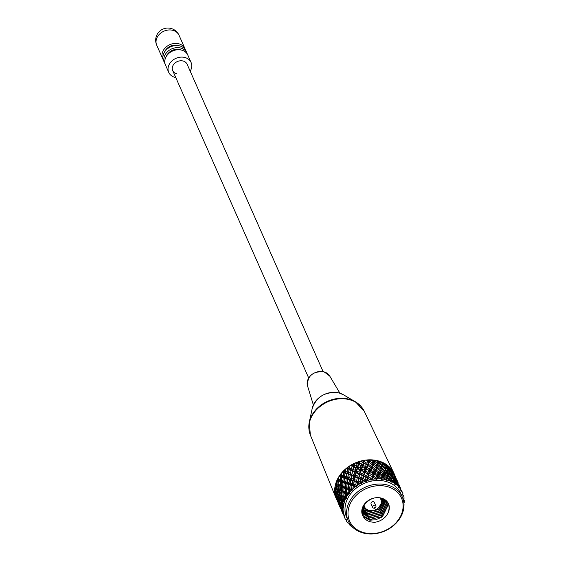 <?xml version="1.0" encoding="UTF-8"?>
<svg xmlns="http://www.w3.org/2000/svg" width="561" height="561" viewBox="0 0 561 561"><rect width="100%" height="100%" fill="white"/><g stroke="black" fill="none" stroke-linecap="round" stroke-linejoin="round"><path stroke-width="0.84" d="M387.321 486.632A28.366 23.015 156.1 0 0 350.632 502.852A28.366 23.015 156.1 0 0 363.787 532.62A28.366 23.015 156.1 0 0 400.477 516.408A28.366 23.015 156.1 0 0 387.321 486.632M363.016 532.95A29.551 23.976 -23.9 0 1 348.248 520.952A29.551 23.976 -23.9 0 1 355.976 493.308A29.551 23.976 -23.9 0 1 387.532 485.041A29.551 23.976 -23.9 0 1 402.293 497.039A29.551 23.976 -23.9 0 1 394.572 524.682A29.551 23.976 -23.9 0 1 363.016 532.95M374.446 508.245A0.638 0.519 -23.9 0 1 374.979 507.214A0.638 0.519 -23.9 0 1 374.446 508.245M373.949 508.175A1.774 1.438 -23.9 0 1 373.093 505.734A1.774 1.438 -23.9 0 1 375.681 507.305L375.225 507.957M372.623 507.396L371.045 503.813A1.774 1.438 -23.9 0 1 374.285 502.383L375.87 505.959M379.923 497.993A8.962 7.272 -23.9 0 1 380.863 499.472A8.962 7.272 -23.9 0 1 378.521 507.859A8.962 7.272 -23.9 0 1 368.949 510.363A8.962 7.272 -23.9 0 1 364.468 506.723A8.962 7.272 -23.9 0 1 364.033 505.272M348.248 520.952L346.67 517.368A29.551 23.976 -23.9 0 1 354.391 489.732A29.551 23.976 -23.9 0 1 385.947 481.457A29.551 23.976 -23.9 0 1 400.708 493.463L402.293 497.039M369.79 520.208L375.828 519.767A13.001 10.547 156.1 0 1 369.881 519.535A13.001 10.547 156.1 0 1 365.176 516.87C356.593 509.626 369.58 494.437 381.15 498.252C388.443 500.966 390.694 505.952 387.91 513.217A14.186 11.508 -23.9 0 0 381.438 498.126A14.186 11.508 -23.9 0 0 365.618 502.747A14.186 11.508 -23.9 0 0 363.332 516.737L369.79 520.208M365.176 516.87L369.825 519.423L382.307 516.597L387.595 505.812L386.915 503.182M386.866 503.07L383.675 499.213M382.658 498.75L386.971 503.301L387.693 506.036L382.413 516.821L375.828 519.767M386.606 502.572L387.041 504.563L381.76 515.349L369.278 518.175L362.862 513.084L369.173 517.95L381.655 515.124L386.943 504.339L386.55 502.467M385.547 500.426L386.319 501.822M362.694 512.466L368.521 516.471L381.003 513.652L386.291 502.859L386.108 501.779M386.185 501.885L386.389 503.091L381.108 513.876L368.626 516.702L362.715 512.572M362.574 511.73L367.869 514.998L380.351 512.172L385.603 501.12M385.688 501.218L380.456 512.403L367.974 515.229L362.588 511.849M362.511 510.924L367.217 513.525L379.699 510.699L385.028 500.489M385.119 500.587L379.804 510.924L367.322 513.75L362.518 511.05M362.525 510.054L366.564 512.053L379.047 509.227L384.376 499.9M384.481 499.991L379.152 509.451L366.67 512.277L362.518 510.187M362.623 509.136L365.912 510.58L372.062 510.643M379.46 506.863L383.64 499.346M383.759 499.423L378.5 507.978L377.518 508.666M374.825 510.061L366.017 510.805L362.602 509.283M362.827 508.175L366.747 509.388M381.361 502.319L382.805 498.827M382.939 498.904L381.319 502.775M367.182 509.647L362.792 508.322M363.149 507.151L365.036 507.726M381.108 500.139L381.838 498.456M381.999 498.505L381.185 500.412M365.211 507.971L363.093 507.312M363.612 506.064L364.243 506.225M380.484 498.617L380.716 498.147M380.898 498.189L380.582 498.841M364.348 506.45L363.528 506.232M336.572 499.416A31.521 25.575 -23.9 0 1 336.481 499.213A31.521 25.575 -23.9 0 1 336.39 499.002L336.481 499.213M336.768 497.838L336.39 499.002M335.169 495.174A31.521 25.575 -23.9 0 1 335.078 494.725L336.495 498.056L335.169 495.174M334.798 492.86A31.521 25.575 -23.9 0 1 334.77 492.579L335.674 493.617L335.078 494.725M335.057 492.137L334.77 492.579M334.679 490.672A31.521 25.575 -23.9 0 1 334.686 490.202L335.345 490.496L336.053 493.54L335.331 493.168L334.679 490.672M334.798 488.273A31.521 25.575 -23.9 0 1 334.826 487.986L335.485 489.171L334.686 490.202M335.709 486.997L334.826 487.986M335.12 486.036A31.521 25.575 -23.9 0 1 335.219 485.567L336.109 485.854L336.544 488.904L335.555 488.554L335.12 486.036M335.716 483.624A31.521 25.575 -23.9 0 1 335.808 483.344L336.193 484.641L335.219 485.567M336.852 482.481L335.808 483.344M336.488 481.422A31.521 25.575 -23.9 0 1 336.67 480.959L337.771 481.275L337.953 484.29L336.698 483.926L336.488 481.422M337.54 479.073A31.521 25.575 -23.9 0 1 337.68 478.792L337.792 480.174L336.67 480.959M338.865 478.084L337.68 478.792M338.718 476.955A31.521 25.575 -23.9 0 1 338.991 476.513L340.296 476.892L340.232 479.837L338.725 479.41L338.718 476.955M340.204 474.739A31.521 25.575 -23.9 0 1 340.401 474.48L340.225 475.889L338.991 476.513M341.67 473.94L340.401 474.48M341.768 472.776A31.521 25.575 -23.9 0 1 342.112 472.376L343.591 472.846L343.311 475.679L341.586 475.153L341.768 472.776M343.634 470.763A31.521 25.575 -23.9 0 1 343.872 470.532L343.423 471.934L342.112 472.376M345.527 469.017A31.521 25.575 -23.9 0 1 345.941 468.666L347.575 469.248L347.105 471.941L345.183 471.275L345.527 469.017L345.197 470.181L343.872 470.532M347.722 467.264A31.521 25.575 -23.9 0 1 347.995 467.068L347.28 468.414L345.941 468.666M349.882 465.784A31.521 25.575 -23.9 0 1 350.359 465.49L352.112 466.226L351.495 468.744L349.412 467.909L349.882 465.784L349.342 466.913L347.995 467.068M352.343 464.354A31.521 25.575 -23.9 0 1 352.645 464.192L351.691 465.448L350.359 465.49M354.713 463.183A31.521 25.575 -23.9 0 1 355.225 462.958L357.062 463.856L356.34 466.177L354.138 465.146L354.713 463.183L353.963 464.242L352.645 464.192M357.357 462.11A31.521 25.575 -23.9 0 1 357.68 461.991L356.508 463.113L355.225 462.958M359.867 461.289A31.521 25.575 -23.9 0 1 360.4 461.142L362.287 462.215L361.501 464.319L359.229 463.077L359.867 461.289L358.928 462.243L357.68 461.991M362.616 460.602A31.521 25.575 -23.9 0 1 362.946 460.539L361.6 461.493L360.4 461.142M365.183 460.16A31.521 25.575 -23.9 0 1 365.723 460.09L367.623 461.359L366.824 463.225L364.517 461.759L365.183 460.16L364.096 460.981L362.946 460.539M367.953 459.887A31.521 25.575 -23.9 0 1 368.282 459.866L366.803 460.63L365.723 460.09M370.498 459.831A31.521 25.575 -23.9 0 1 371.031 459.838L372.911 461.303L372.139 462.937L369.853 461.233L370.498 459.831L369.292 460.497L368.282 459.866M373.212 459.978A31.521 25.575 -23.9 0 1 373.535 460.006L371.957 460.553M375.66 460.308A31.521 25.575 -23.9 0 1 376.172 460.399L377.981 462.054L377.287 463.456L375.064 461.521L375.66 460.308L374.369 460.798L373.535 460.006M378.226 460.869A31.521 25.575 -23.9 0 1 378.528 460.953L376.908 461.268M380.505 461.584A31.521 25.575 -23.9 0 1 380.975 461.752L382.686 463.596L382.118 464.767L380 462.608L380.505 461.584L379.173 461.878L378.528 460.953M382.854 462.545A31.521 25.575 -23.9 0 1 383.128 462.671L381.508 462.741M384.895 463.61A31.521 25.575 -23.9 0 1 385.309 463.856L386.88 465.868L386.473 466.836L384.509 464.459L384.895 463.61L383.556 463.709L383.128 462.671M386.943 464.943A31.521 25.575 -23.9 0 1 387.181 465.111L385.617 464.936M388.682 466.331A31.521 25.575 -23.9 0 1 389.032 466.647L390.442 468.814L390.232 469.592L388.457 467.025L388.682 466.331L387.378 466.226L387.181 465.111M390.379 467.993A31.521 25.575 -23.9 0 1 390.568 468.204L389.86 467.909M391.76 469.669A31.521 25.575 -23.9 0 1 392.034 470.034L393.275 472.958L391.76 469.669L390.533 469.361L390.568 468.204M393.051 471.612A31.521 25.575 -23.9 0 1 393.191 471.85L392.84 471.535M395.498 476.878L394.039 473.512L392.924 473.021M394.039 473.512A31.521 25.575 -23.9 0 1 394.131 473.708A31.521 25.575 -23.9 0 1 394.222 473.926M403.976 504.598L404.06 504.725A31.521 25.575 -23.9 0 1 403.983 505.216M401.045 489.977L400.813 491.05L401.957 491.499A31.521 25.575 -23.9 0 1 402.51 492.663A31.521 25.575 -23.9 0 1 403.001 493.876L402.567 495.026L403.569 495.658A31.521 25.575 -23.9 0 1 404.095 498.217L403.443 499.318L404.278 500.11A31.521 25.575 -23.9 0 1 404.264 502.782L403.892 503.231M403.569 495.658L402.63 494.858M401.718 490.945L401.01 489.949M401.578 490.609L400.505 490.069L401.767 490.973L402.51 492.663M400.982 489.809L400.533 489.381M400.827 488.904L399.46 486.057L400.827 488.904M399.523 486.653L398.324 486.296L399.53 487.102L401.017 489.879A31.521 25.575 -23.9 0 0 399.481 487.768L399.53 487.102M400.673 488.575L399.18 485.125L399.369 485.651L398.219 485.202L399.46 486.057M400.68 488.526L399.18 485.125L397.917 484.22L398.99 484.76L398.436 484.115M398.401 483.975L397.945 483.533M398.317 486.66L398.415 485.132L398.317 485.833L396.648 483.175L396.809 482.425L398.415 485.132L396.943 481.254L398.45 484.655M394.909 482.762L393.03 480.279L393.401 479.353L395.217 481.885L394.902 484.515L396.22 484.571A31.521 25.575 -23.9 0 1 398.205 486.359L398.317 485.833M396.648 483.175L395.358 483.014L395.407 481.289L393.633 478.722L393.906 477.895L395.617 480.511L395.407 481.289M396.893 481.92L395.638 481.661L396.809 482.425M398.24 483.056L396.872 480.209L398.24 483.056M396.936 480.805L395.736 480.447L396.943 481.254M398.086 482.726L396.585 479.276L396.781 479.802L395.631 479.353L396.872 480.209M398.093 482.677L396.592 479.276L395.323 478.372L396.403 478.912L395.849 478.267M395.807 478.112L395.442 477.755M396.22 484.571L396.494 483.743L398.205 486.359M393.03 480.279L391.697 480.328L391.648 478.533L389.685 476.156L390.147 475.132L392.055 477.565L391.648 478.533M393.633 478.722L392.314 478.666L393.401 479.353M395.217 481.885L395.358 483.014L396.494 483.743M395.729 480.812L395.828 479.283L395.729 479.978L394.06 477.327L394.222 476.577L395.828 479.283L394.355 475.405L395.863 478.806M395.617 480.511L395.729 479.978M394.06 477.327L392.77 477.166L393.906 477.895M394.299 476.072L393.051 475.812L394.222 476.577M395.652 477.208L394.285 474.354L395.652 477.208M394.348 474.957L393.149 474.599L394.355 475.405M394.187 473.954L393.044 473.498L394.285 474.354M392.272 482.011L392.735 480.98L394.649 483.414A31.521 25.575 -23.9 0 0 392.272 482.011L390.933 482.158L390.835 480.335L388.787 478.063L389.327 476.934L391.326 479.269L390.835 480.335M388.787 478.063L387.448 478.316L387.293 476.464L385.176 474.304L385.786 473.07L387.861 475.293L387.293 476.464M389.685 476.156L388.345 476.303L389.327 476.934M391.326 479.269L391.697 480.328L392.735 480.98M395.736 480.447L394.902 484.515L394.649 483.414M392.63 476.037L392.321 476.906L390.442 474.431L390.814 473.505L392.63 476.037L392.77 477.166L392.819 475.44L391.045 472.874L391.312 472.039L393.03 474.662L392.819 475.44M392.055 477.565L392.314 478.666L392.321 476.906M390.442 474.431L389.11 474.48L390.147 475.132M391.045 472.874L389.727 472.818L390.814 473.505M393.24 473.435L393.142 474.129L391.473 471.471L391.634 470.728L393.24 473.435L393.142 474.957M393.03 474.662L393.142 474.129M391.473 471.471L390.183 471.317L391.312 472.039M393.233 473.414L393.275 472.958M391.711 470.216L390.463 469.964L391.634 470.728M387.763 480.153L388.373 478.919L390.449 481.142A31.521 25.575 -23.9 0 0 387.763 480.153L386.438 480.504L386.22 478.638L384.047 476.591L384.72 475.237L386.859 477.355L386.22 478.638M384.047 476.591L382.742 477.032L382.462 475.153L380.239 473.218L380.961 471.759L383.156 473.757L382.462 475.153M385.176 474.304L383.85 474.655L384.72 475.237M386.859 477.355L388.373 478.919M393.149 474.599L391.697 480.328L390.933 482.158L390.449 481.142M388.738 473.421L388.247 474.487L386.199 472.215L386.739 471.086L389.11 474.48L389.061 472.685L387.097 470.307L387.56 469.284L389.467 471.717L389.061 472.685M387.861 475.293L388.345 476.303L388.247 474.487M386.199 472.215L384.86 472.467L385.786 473.07M387.097 470.307L385.758 470.455L386.739 471.086M390.042 470.188L389.734 471.058L387.854 468.582L388.226 467.657L390.042 470.188L390.183 471.317L390.232 469.592M389.467 471.717L389.727 472.818L389.734 471.058M387.854 468.582L386.522 468.631L387.56 469.284M388.457 467.025L387.139 466.969L388.226 467.657M390.442 468.814L390.554 468.281M382.826 479.073L383.549 477.607L385.744 479.606A31.521 25.575 -23.9 0 0 382.826 479.073L381.557 479.606L381.214 477.72L378.956 475.903L379.713 474.318L381.95 476.205L381.214 477.72M379.692 478.084L373.843 473.645L376.754 475.854L375.961 477.607L373.661 476.023L374.46 474.199M378.956 475.903L377.721 476.527L377.315 474.634L375.029 472.937L375.898 471.303M380.239 473.218L378.97 473.757L379.713 474.318M381.95 476.205L383.549 477.607M390.533 469.361L389.727 472.818L386.438 480.504L385.744 479.606M384.271 471.506L383.633 472.79L381.459 470.742L382.132 469.389L384.86 472.467L384.706 470.616L382.588 468.456L383.198 467.222L385.274 469.445L384.706 470.616M383.156 473.757L383.85 474.655L383.633 472.79M381.459 470.742L380.155 471.184L380.961 471.759M382.588 468.456L381.263 468.8L382.132 469.389M386.15 467.572L385.659 468.638L383.612 466.366L384.152 465.237L386.522 468.631L386.473 466.836M385.274 469.445L385.758 470.455L385.659 468.638M383.612 466.366L382.272 466.612L383.198 467.222M384.509 464.459L383.17 464.606L384.152 465.237M386.88 465.868L387.139 466.969L387.139 465.209M373.661 476.023L372.539 476.808L376.431 479.494L377.616 478.785L378.5 477.159M377.616 478.785A31.521 25.575 -23.9 0 1 380.674 478.856L377.721 476.527L378.97 473.757L378.626 471.871L376.368 470.055L377.125 468.47L379.362 470.356L378.626 471.871M368.325 476.948L369.117 474.894L371.424 476.31L370.625 478.302L368.325 476.948L367.35 477.874L371.228 480.167L372.28 479.311A31.521 25.575 -23.9 0 1 375.386 478.905L376.431 479.494L375.961 477.607M377.09 472.222L375.134 470.679L378.086 473L377.315 474.634M375.029 472.937L373.843 473.645L369.951 470.96L372.799 473.056L371.999 474.929L369.692 473.463L370.498 471.528M387.378 466.226L381.557 479.606L380.674 478.856M376.754 475.854L377.721 476.527L376.431 479.494M376.368 470.055L375.134 470.679L371.256 467.797L374.166 470.006L373.374 471.759L371.073 470.174L371.866 468.351M378.086 473L378.97 473.757L380.155 471.184L379.874 469.305L377.651 467.369L378.373 465.903L380.568 467.909L379.874 469.305M377.651 467.369L376.382 467.909L377.125 468.47M379.362 470.356L380.155 471.184L381.263 468.8L381.045 466.941L378.871 464.894L379.545 463.54L381.683 465.658L381.045 466.941M378.871 464.894L377.567 465.335L378.373 465.903M380.568 467.909L381.263 468.8L382.272 466.612L382.118 464.767M380 462.608L378.675 462.951L379.545 463.54M381.683 465.658L382.272 466.612L383.17 464.606L383.072 462.79M382.686 463.596L383.17 464.606L383.556 463.709M372.28 479.311L373.086 477.376L375.386 478.905M363.121 478.645L363.858 476.373L366.123 477.565L365.365 479.781L363.121 478.645L362.315 479.683L366.102 481.611L366.992 480.63A31.521 25.575 -23.9 0 1 370.057 479.767L371.228 480.167L370.625 478.302M371.424 476.31L369.117 474.894M371.228 480.167L372.539 476.808L371.999 474.929M369.692 473.463L368.64 474.318L364.762 472.025L367.469 473.919L366.677 476.016L364.405 474.781L365.176 472.614M372.799 473.056L373.843 473.645L372.539 476.808L373.086 477.376M374.166 470.006L375.134 470.679L373.843 473.645L373.374 471.759M371.073 470.174L369.951 470.96L366.053 468.47L368.836 470.462L368.037 472.453L365.737 471.1L366.529 469.045M374.489 466.359L372.546 464.831L375.498 467.152L374.727 468.786L372.441 467.089L373.303 465.448M375.498 467.152L376.382 467.909L375.134 470.679L374.727 468.786M372.441 467.089L371.256 467.797L367.364 465.111L370.211 467.208L369.411 469.073L367.104 467.608L367.911 465.679M376.775 464.508L376.038 466.023L373.78 464.206L374.531 462.622L377.567 465.335L377.287 463.456M377.981 462.054L378.675 462.951L376.382 467.909L376.038 466.023M373.78 464.206L372.546 464.831L368.668 461.941L371.578 464.157L370.786 465.911L368.486 464.326L369.278 462.502M375.064 461.521L373.787 462.054L374.531 462.622M379.173 461.878L378.675 462.951L378.458 461.093M366.992 480.63L367.764 478.463L370.057 479.767M358.191 481.072L358.83 478.596L361.011 479.578L360.337 481.997L358.191 481.072L357.588 482.187L361.2 483.778L361.901 482.698A31.521 25.575 -23.9 0 1 364.832 481.408L366.102 481.611L365.365 479.781M366.123 477.565L367.35 477.874L363.514 475.763L363.858 476.373M366.102 481.611L367.35 477.874L366.677 476.016M364.405 474.781L363.514 475.763L359.727 473.835L360.015 474.473L362.238 475.553L361.515 477.874L359.313 476.85L360.015 474.473M367.469 473.919L368.64 474.318L367.35 477.874L367.764 478.463M368.836 470.462L369.951 470.96L368.64 474.318L368.037 472.453M365.737 471.1L364.762 472.025L360.926 469.915L363.535 471.717L362.778 473.933L360.534 472.797L361.27 470.525M370.211 467.208L371.256 467.797L369.951 470.96L369.411 469.073M367.104 467.608L366.053 468.47L362.175 466.177L364.874 468.07L364.089 470.167L361.817 468.926L362.588 466.766M371.578 464.157L372.546 464.831L371.256 467.797L370.786 465.911M368.486 464.326L367.364 465.111L363.465 462.622L366.249 464.613L365.449 466.598L363.149 465.251L363.942 463.197M372.911 461.303L373.787 462.054L372.546 464.831L372.139 462.937M369.853 461.233L368.668 461.941L366.803 460.63M374.369 460.798L373.787 462.054L373.451 460.174M361.901 482.698L362.602 480.321L364.832 481.408M353.696 484.15L354.194 481.492L356.249 482.285L355.702 484.893L353.696 484.15L353.311 485.307L356.677 486.597L357.175 485.461A31.521 25.575 -23.9 0 1 359.874 483.771L361.2 483.778L360.337 481.997M361.011 479.578L362.315 479.683L358.612 477.93L358.83 478.596M361.2 483.778L362.315 479.683L361.515 477.874M359.313 476.85L358.612 477.93L355.001 476.338L355.162 477.039L357.287 477.923L356.67 480.44L354.587 479.613L355.162 477.039M362.238 475.553L363.514 475.763L362.315 479.683L362.602 480.321M363.535 471.717L364.762 472.025L363.514 475.763L362.778 473.933M360.534 472.797L359.727 473.835L356.025 472.074L356.242 472.748L358.423 473.729L357.75 476.149L355.604 475.223L356.242 472.748M364.874 468.07L366.053 468.47L364.762 472.025L364.089 470.167M361.817 468.926L360.926 469.915L357.14 467.986L357.427 468.624L359.65 469.704L358.928 472.025L356.726 471.002L357.427 468.624M366.249 464.613L367.364 465.111L366.053 468.47L365.449 466.598M363.149 465.251L362.175 466.177L358.332 464.059L360.947 465.868L360.19 468.077L357.946 466.948L358.682 464.676M367.623 461.359L368.668 461.941L367.364 465.111L366.824 463.225M364.517 461.759L363.465 462.622L361.6 461.493M369.292 460.497L368.668 461.941L368.198 460.055M357.175 485.461L357.75 482.888L359.874 483.771M349.769 487.782L350.092 484.97L351.978 485.609L351.6 488.379L349.769 487.782L349.615 488.954L352.68 489.991L352.946 488.827A31.521 25.575 -23.9 0 1 355.337 486.801L356.677 486.597L355.702 484.893M356.249 482.285L357.588 482.187L354.089 480.749L354.194 481.492M356.677 486.597L357.588 482.187L356.67 480.44M354.587 479.613L354.089 480.749L350.723 479.459L350.779 480.244L352.75 480.952L352.28 483.645L350.359 482.979L350.779 480.244M357.287 477.923L358.612 477.93L357.75 482.888M358.423 473.729L359.727 473.835L358.612 477.93L357.75 476.149M355.604 475.223L355.001 476.338L351.502 474.901L351.607 475.644L353.661 476.436L353.114 479.045L351.109 478.302L351.607 475.644M359.65 469.704L360.926 469.915L359.727 473.835L358.928 472.025M356.726 471.002L356.025 472.074L352.413 470.49L352.574 471.191L354.699 472.074L354.082 474.592L351.999 473.757L352.574 471.191M360.947 465.868L362.175 466.177L360.926 469.915L360.19 468.077M357.946 466.948L357.14 467.986L353.437 466.226L353.654 466.899L355.835 467.881L355.162 470.3L353.016 469.375L353.654 466.899M362.287 462.215L363.465 462.622L362.175 466.177L361.501 464.319M359.229 463.077L358.332 464.059L356.508 463.113M364.096 460.981L363.465 462.622L362.862 460.749M352.946 488.827L353.367 486.092L355.337 486.801M346.53 491.864L346.642 488.933L348.325 489.444L348.15 492.341L346.53 491.864L346.607 493.007L349.314 493.855L349.349 492.698A31.521 25.575 -23.9 0 1 351.361 490.391L352.68 489.991L351.6 488.379M351.978 485.609L353.311 485.307L350.092 484.143L350.092 484.97M352.68 489.991L353.311 485.307L352.28 483.645M350.359 482.979L350.092 484.143L347.028 483.105L346.986 483.982L348.774 484.543L348.486 487.376L346.761 486.85L346.971 484.136M352.75 480.952L354.089 480.749L353.367 486.092M353.661 476.436L355.001 476.338L354.089 480.749L353.114 479.045M351.109 478.302L350.723 479.459L347.497 478.295L347.504 479.122L349.391 479.76L349.012 482.53L347.182 481.934L347.504 479.122M354.699 472.074L356.025 472.074L355.001 476.338L354.082 474.592M351.999 473.757L351.502 474.901L348.136 473.61L348.192 474.396L350.162 475.104L349.692 477.79L347.771 477.13L348.192 474.396M355.835 467.881L357.14 467.986L356.025 472.074L355.162 470.3M353.016 469.375L352.413 470.49L348.914 469.052L349.019 469.795L351.074 470.588L350.527 473.196L348.521 472.453L349.019 469.795M357.062 463.856L358.332 464.059L357.14 467.986L356.34 466.177M354.138 465.146L353.437 466.226L351.691 465.448M358.928 462.243L358.332 464.059L357.602 462.229M349.349 492.698L349.573 489.83L351.361 490.391M349.559 489.998L349.615 488.954L346.726 488.007L346.642 488.933M344.075 496.268L343.949 493.259L345.401 493.673L345.457 496.66L344.075 496.268L344.384 497.348L346.691 498.07L346.495 496.955A31.521 25.575 -23.9 0 1 348.058 494.437L349.314 493.855L348.15 492.341M348.325 489.444L349.615 488.954L348.486 487.376M346.761 486.85L346.726 488.007L344.019 487.158L343.9 488.14L345.471 488.589L345.408 491.534L343.907 491.106L343.9 488.14M348.774 484.543L350.092 484.143L349.012 482.53M347.182 481.934L347.028 483.105L344.138 482.158L344.054 483.084L345.737 483.596L345.562 486.492L343.942 486.015L344.054 483.084M349.391 479.76L350.723 479.459L349.692 477.79M347.771 477.13L347.497 478.295L344.44 477.25L344.398 478.133L346.179 478.694L345.899 481.527L344.174 481.001L344.384 478.267M350.162 475.104L351.502 474.901L350.527 473.196M348.521 472.453L348.136 473.61L344.91 472.446L344.917 473.274L346.803 473.912L346.425 476.682L344.594 476.086L344.917 473.274M351.074 470.588L352.413 470.49L351.495 468.744M349.412 467.909L348.914 469.052L347.28 468.414M352.112 466.226L353.437 466.226L352.574 464.452M346.495 496.955L346.488 493.989L348.058 494.437M342.483 500.861L342.098 497.81L343.297 498.175L343.605 501.211L342.483 500.861L343.016 501.85L344.882 502.509L344.461 501.471A31.521 25.575 -23.9 0 1 345.534 498.82L346.691 498.07L345.457 496.66M345.401 493.673L346.607 493.007L344.103 492.221L343.949 493.259M346.488 493.989L346.607 493.007L345.408 491.534M343.907 491.106L344.103 492.221L341.796 491.499L341.621 492.593L342.946 492.972L343.129 495.994L341.873 495.622L341.621 492.593M345.471 488.589L346.726 488.007L345.562 486.492M343.942 486.015L344.019 487.158L341.509 486.373L341.361 487.411L342.813 487.825L342.869 490.812L341.488 490.419L341.361 487.411M345.737 483.596L347.028 483.105L345.899 481.527M344.174 481.001L344.138 482.158L341.432 481.31L341.312 482.285L342.883 482.74L342.82 485.686L341.312 485.258L341.312 482.285M346.179 478.694L347.497 478.295L346.425 476.682M344.594 476.086L344.44 477.25L341.551 476.31L341.467 477.236L343.15 477.748L342.967 480.644L341.354 480.167L341.467 477.236M346.803 473.912L348.136 473.61L347.105 471.941M345.183 471.275L344.91 472.446L343.423 471.934M347.575 469.248L348.914 469.052L347.939 467.348M344.461 501.471L344.209 498.441L345.534 498.82M341.796 505.503L341.144 502.453L342.084 502.803L342.652 505.854L341.796 505.503L343.956 507.039L343.318 506.106A31.521 25.575 -23.9 0 1 343.872 503.406L344.882 502.509L343.605 501.211M343.297 498.175L344.384 497.348L342.294 496.66L342.098 497.81M344.209 498.441L344.384 497.348L343.129 495.994M341.873 495.622L342.294 496.66L340.429 496.001L340.218 497.207L341.284 497.551L341.719 500.608L340.73 500.258L340.218 497.207M342.946 492.972L344.103 492.221L342.869 490.812M341.488 490.419L341.796 491.499L339.707 490.812L339.51 491.962L340.709 492.327L341.018 495.363L339.896 495.012L339.51 491.962M342.813 487.825L344.019 487.158L342.82 485.686M341.312 485.258L341.509 486.373L339.209 485.651L339.033 486.745L340.359 487.123L340.541 490.139L339.286 489.774L339.033 486.745M342.883 482.74L344.138 482.158L342.967 480.644M341.354 480.167L341.432 481.31L338.921 480.525L338.774 481.562L340.225 481.976L340.282 484.963L338.9 484.571L338.774 481.562M343.15 477.748L344.44 477.25L343.311 475.679M341.586 475.153L341.551 476.31L340.225 475.889M343.591 472.846L344.91 472.446L343.837 470.826M343.318 506.106L342.806 503.056L343.872 503.406M341.789 507.425L342.631 510.447L342.042 510.054L341.123 507.039L341.789 507.425L342.54 506.366L342.315 507.691L343.094 510.72A31.521 25.575 -23.9 0 1 343.115 508.049L343.956 507.039L342.652 505.854M342.084 502.803L343.016 501.85L341.369 501.183L341.144 502.453M342.806 503.056L343.016 501.85L341.719 500.608M340.73 500.258L341.369 501.183L339.952 500.517L339.728 501.843L340.52 502.2L341.228 505.237L340.506 504.872L339.728 501.843M341.284 497.551L342.294 496.66L341.018 495.363M339.896 495.012L340.429 496.001L338.781 495.335L338.556 496.604L339.496 496.955L340.064 500.005L339.209 499.655L338.556 496.604M340.709 492.327L341.796 491.499L340.541 490.139M339.286 489.774L339.707 490.812L337.841 490.146L337.631 491.359L338.697 491.702L339.132 494.753L338.143 494.409L337.631 491.359M340.359 487.123L341.509 486.373L340.282 484.963M338.9 484.571L339.209 485.651L337.119 484.963L336.923 486.114L338.122 486.478L338.43 489.515L337.308 489.164L336.923 486.114M340.225 481.976L341.432 481.31L340.232 479.837M338.725 479.41L338.921 480.525L337.792 480.174M340.296 476.892L341.551 476.31L340.38 474.788M342.315 507.691L343.115 508.049M343.094 510.72L343.928 511.513L342.967 510.762L342.75 512.2L343.283 512.614A31.521 25.575 -23.9 0 0 343.809 515.173L342.75 512.2M343.283 512.614L343.928 511.513L342.631 510.447M342.042 510.054L343.234 511.001M341.228 505.237L342.54 506.366L341.34 505.664L341.123 507.039M340.506 504.872L341.34 505.664L340.38 504.914L340.162 506.352L341.67 509.753L340.162 506.352M340.52 502.2L341.369 501.183L340.064 500.005M339.209 499.655L339.952 500.517L338.753 499.816L338.535 501.19L339.202 501.576L340.043 504.598L339.454 504.199L338.535 501.19M339.496 496.955L340.429 496.001L339.132 494.753M338.143 494.409L338.781 495.335L337.364 494.669L337.14 495.994L337.932 496.345L338.641 499.388L337.918 499.024L337.14 495.994M338.697 491.702L339.707 490.812L338.43 489.515M337.308 489.164L337.841 490.146L336.193 489.487L335.969 490.756L336.909 491.106L337.477 494.157L336.621 493.799L335.969 490.756M338.122 486.478L339.209 485.651L337.953 484.29M336.698 483.926L337.119 484.963L336.193 484.641M337.771 481.275L338.921 480.525L337.694 479.115M342.42 511.891L343.528 514.851L342.021 511.443L342.42 511.891L342.967 510.762M341.789 511.106L343.023 514.009L341.523 510.608L341.789 511.106L342.224 509.956L342.021 511.443M342.035 510.033L341.67 509.753M340.695 506.758L341.34 505.664L340.043 504.598M339.082 503.904L337.575 500.503L338.108 500.91L339.082 503.904L340.646 505.145M339.202 501.576L339.952 500.517L338.641 499.388M337.918 499.024L338.753 499.816L337.792 499.066L337.575 500.503M337.932 496.345L338.781 495.335L337.477 494.157M336.621 493.799L337.364 494.669L336.165 493.961L335.948 495.342L336.614 495.728L337.449 498.75L336.866 498.35L335.948 495.342M336.909 491.106L337.841 490.146L336.544 488.904M335.555 488.554L336.193 489.487L335.485 489.171M336.109 485.854L337.119 484.963L335.843 483.666M339.833 506.043L340.941 509.002L339.433 505.594L339.833 506.043L340.38 504.914M343.023 514.009L342.834 513.476L343.073 514.037M344.117 516.485L344.377 516.954A31.521 25.575 -23.9 0 0 344.868 518.168L344.117 516.485L344.286 514.914L344.117 516.408M351.74 526.281L351.158 526.26A31.521 25.575 -23.9 0 1 349.173 524.472L349.145 523.322L347.897 523.062A31.521 25.575 -23.9 0 1 346.361 520.952L346.565 519.781L345.422 519.332A31.521 25.575 -23.9 0 1 344.868 518.168M343.858 515.208L343.963 516.078M343.851 515.264L344.812 515.804L344.377 516.954M341.27 509.381L341.376 510.23L341.698 509.065L341.523 510.608M339.195 505.258L340.436 508.161L338.935 504.76L339.195 505.258L339.636 504.108L339.433 505.594M338.108 500.91L338.753 499.816L337.449 498.75M336.866 498.35L338.059 499.297M336.614 495.728L337.364 494.669L336.053 493.54M335.331 493.168L335.674 493.617M335.345 490.496L336.193 489.487L334.889 488.308M337.245 500.195L338.353 503.147L336.845 499.746L337.245 500.195L337.792 499.066M340.436 508.161L340.247 507.628L340.485 508.189M343.753 514.479L343.802 515.159M346.382 519.872L346.361 520.952M338.683 503.526L338.788 504.381L339.11 503.217L338.935 504.76M336.859 498.336L336.495 498.056M336.607 499.402L337.049 498.252L336.845 499.746M335.513 495.061L336.165 493.961L334.861 492.902M341.165 508.631L341.263 509.409M338.578 502.887L338.676 503.561M353.164 527.698A31.521 25.575 -23.9 0 1 352.729 527.41L352.694 527.263M398.324 486.296L398.233 487.509L399.481 487.768M363.332 516.737C365.898 520.755 370.022 522.557 375.709 522.151C381.375 520.924 385.442 517.95 387.91 513.217M380.674 498.133L380.435 498.505M364.173 506.057L363.647 505.987M364.909 507.544L363.731 507.368M344.265 479.767L345.197 470.181M346.845 485.637L349.342 466.913M349.433 491.499L350.723 479.459L353.963 464.242M323.08 371.55L187.115 64.234A7.882 6.395 156.1 0 0 183.174 61.037A7.882 6.395 156.1 0 0 174.759 63.239A7.882 6.395 156.1 0 0 172.704 70.609A7.882 6.395 156.1 0 0 176.638 73.814M163.223 59.697A12.216 9.909 -23.9 0 1 162.683 58.674A12.216 9.909 -23.9 0 1 165.874 47.25A12.216 9.909 -23.9 0 1 178.917 43.835A12.216 9.909 -23.9 0 1 185.018 48.793A12.216 9.909 -23.9 0 1 185.41 49.88M164.429 52.25A10.245 8.31 -23.9 0 1 178.103 45.434A10.245 8.31 -23.9 0 1 179.092 45.764M165.088 63.905A12.216 9.909 -23.9 0 1 164.548 62.888A12.216 9.909 -23.9 0 1 167.739 51.465A12.216 9.909 -23.9 0 1 180.782 48.043A12.216 9.909 -23.9 0 1 186.883 53.007A12.216 9.909 -23.9 0 1 187.276 54.094M164.548 62.888L163.616 60.784A12.216 9.909 -23.9 0 1 166.806 49.354A12.216 9.909 -23.9 0 1 179.85 45.939A12.216 9.909 -23.9 0 1 185.95 50.897L186.883 53.007M166.287 56.458A10.245 8.31 -23.9 0 1 179.962 49.641A10.245 8.31 -23.9 0 1 180.951 49.971M175.761 77.537A12.216 9.909 -23.9 0 1 174.843 77.327A12.216 9.909 -23.9 0 1 168.735 72.362A12.216 9.909 -23.9 0 1 171.932 60.939A12.216 9.909 -23.9 0 1 184.976 57.524A12.216 9.909 -23.9 0 1 191.077 62.481A12.216 9.909 -23.9 0 1 190.179 71.156M168.735 72.362L165.474 64.992A12.216 9.909 -23.9 0 1 168.672 53.568A12.216 9.909 -23.9 0 1 181.715 50.153A12.216 9.909 -23.9 0 1 187.816 55.111L191.077 62.481M336.235 498.645A31.521 25.575 -23.9 0 1 344.994 469.48A31.521 25.575 -23.9 0 1 378.38 460.911A31.521 25.575 -23.9 0 1 393.871 473.147L364.215 411.192A29.467 23.913 156.1 0 0 349.734 399.755A29.467 23.913 156.1 0 0 318.522 407.77A29.467 23.913 156.1 0 0 310.338 435.034L336.235 498.645M172.956 30.357A12.216 9.909 -23.9 0 1 179.057 35.315A12.216 12.216 0 0 0 157.017 34.698A12.216 12.216 0 0 0 156.722 45.203A12.216 9.909 -23.9 0 1 157.157 37.342A12.216 9.909 -23.9 0 1 172.956 30.357M308.95 429.172A29.228 23.716 -23.9 0 1 309.293 422.209A29.228 23.716 -23.9 0 1 349.335 399.264A29.228 23.716 -23.9 0 1 355.429 401.795A29.228 23.716 -23.9 0 1 360.814 406.227M339.188 392.995A19.698 15.989 156.1 0 0 312.204 408.457C316.713 396.339 325.689 391.178 339.132 392.973L343.297 394.699A19.698 15.989 156.1 0 0 339.188 392.995M324.041 371.88A12.195 9.895 156.1 0 0 311.453 374.909A12.195 9.895 156.1 0 0 307.498 385.793C307.267 375.891 312.722 371.207 323.879 371.74L329.693 375.975A12.195 9.895 156.1 0 0 324.041 371.88M364.468 506.723L363.914 505.482M395.498 476.801L394.131 473.708M380.863 499.472L380.232 498.042M374.531 508.266L373.745 508.161M162.683 58.674L156.722 45.203M185.018 48.793L179.057 35.315M172.704 70.609L308.669 377.932M312.204 408.457L309.293 422.209L310.338 435.034M307.498 385.793L313.361 404.965M343.297 394.699L355.429 401.795L364.215 411.192M329.693 375.975L339.931 393.205"/></g></svg>
